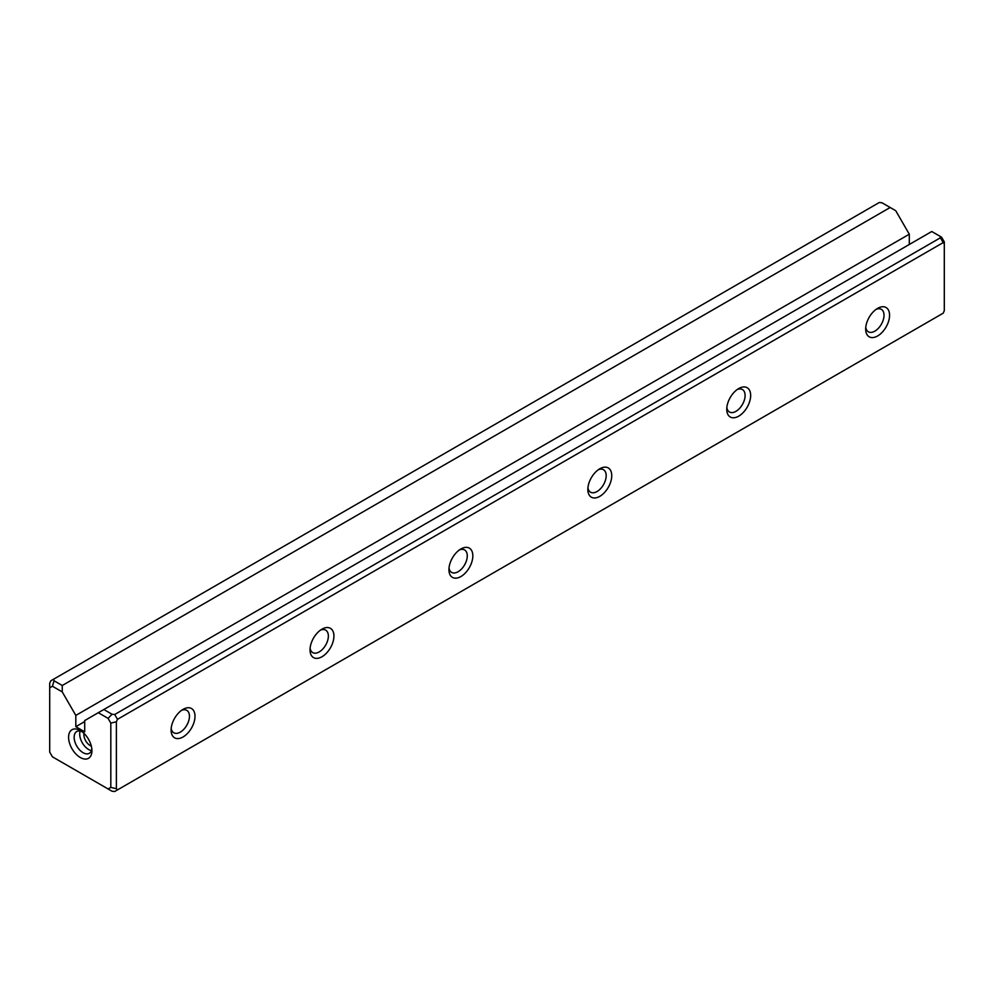 <?xml version="1.0" encoding="UTF-8"?>
<svg xmlns="http://www.w3.org/2000/svg" width="994" height="994" viewBox="0 0 994 994"><rect width="100%" height="100%" fill="white"/><g stroke="black" fill="none" stroke-linecap="round" stroke-linejoin="round"><path stroke-width="1.49" d="M49.7 687.811L49.7 683.276L50.806 680.815L879.292 202.503L881.976 202.764L890.164 207.498L62.249 685.5L62.249 691.911L52.421 686.245L49.7 687.811L49.7 752.098L52.421 756.819L108.097 788.963L110.819 787.397L110.819 723.098L108.097 718.389L98.282 712.71L84.701 720.551L84.701 731.832L75.817 726.689L75.817 715.419L62.249 691.911M52.421 686.245L54.049 680.766L53.589 679.213M54.049 680.766L62.249 685.5M909.299 244.474L909.299 234.211L895.718 210.703L890.164 207.498M98.282 712.71L103.836 709.505L112.024 714.239L114.708 714.5L940.411 237.79L939.951 236.237L941.579 237.181L944.3 241.902L944.3 243.778L943.194 242.598L117.491 719.321L116.373 721.768L116.373 788.714L117.491 789.895L943.194 313.185L944.3 310.724L944.3 243.778M80.265 757.49A16.5 9.53 60 0 1 68.586 737.287A16.5 9.53 60 0 1 80.265 730.54A16.5 9.53 60 0 1 91.933 750.756A16.5 9.53 60 0 1 80.265 757.49M108.097 788.963L112.024 791.236L114.708 791.497L117.491 789.895M183.058 709.368A16.898 9.754 -60 0 1 194.998 716.264A16.898 9.754 -60 0 1 183.058 736.964A16.898 9.754 -60 0 1 171.105 730.068A16.898 9.754 -60 0 1 183.058 709.368L183.058 709.368M321.969 629.165A16.898 9.754 -60 0 1 333.922 636.073A16.898 9.754 -60 0 1 321.969 656.761A16.898 9.754 -60 0 1 310.029 649.865A16.898 9.754 -60 0 1 321.969 629.165L321.969 629.177M460.881 548.974A16.898 9.754 -60 0 1 472.833 555.87A16.898 9.754 -60 0 1 460.881 576.557A16.898 9.754 -60 0 1 448.94 569.661A16.898 9.754 -60 0 1 460.881 548.974L460.881 548.974M599.792 468.77A16.898 9.754 -60 0 1 611.745 475.666A16.898 9.754 -60 0 1 599.792 496.354A16.898 9.754 -60 0 1 587.852 489.458A16.898 9.754 -60 0 1 599.792 468.77L599.792 468.77M738.704 388.567A16.898 9.754 -60 0 1 750.656 395.463A16.898 9.754 -60 0 1 738.704 416.163A16.898 9.754 -60 0 1 726.763 409.255A16.898 9.754 -60 0 1 738.704 388.567L738.704 388.567M877.627 308.364A16.898 9.754 -60 0 1 889.568 315.26A16.898 9.754 -60 0 1 877.627 335.96A16.898 9.754 -60 0 1 865.675 329.064A16.898 9.754 -60 0 1 877.627 308.364L877.627 308.364M939.951 236.237L931.751 231.515L103.836 709.505M75.817 715.419L909.299 234.211M84.701 721.557L75.817 726.689M943.194 242.598L940.411 237.79M114.708 714.5L117.491 719.321M865.762 327.299A12.972 7.48 120 0 0 868.358 331.785A12.972 7.48 120 0 0 881.33 324.305A12.972 7.48 120 0 0 881.33 309.333A12.972 7.48 120 0 0 876.136 309.333M726.85 407.503A12.972 7.48 120 0 0 729.447 411.988A12.972 7.48 120 0 0 742.419 404.508A12.972 7.48 120 0 0 742.419 389.536A12.972 7.48 120 0 0 737.225 389.536M587.939 487.694A12.972 7.48 120 0 0 590.535 492.192A12.972 7.48 120 0 0 603.495 484.699A12.972 7.48 120 0 0 603.495 469.727A12.972 7.48 120 0 0 598.313 469.727M449.027 567.897A12.972 7.48 120 0 0 451.624 572.395A12.972 7.48 120 0 0 464.583 564.903A12.972 7.48 120 0 0 464.583 549.931A12.972 7.48 120 0 0 459.402 549.931M310.116 648.1A12.972 7.48 120 0 0 312.712 652.586A12.972 7.48 120 0 0 325.672 645.106A12.972 7.48 120 0 0 325.672 630.134A12.972 7.48 120 0 0 320.49 630.134M171.204 728.304A12.972 7.48 120 0 0 173.801 732.789A12.972 7.48 120 0 0 186.76 725.309A12.972 7.48 120 0 0 186.76 710.337A12.972 7.48 120 0 0 181.579 710.337M80.179 731.037A12.574 7.256 -120 0 0 88.59 749.476A12.574 7.256 -120 0 0 91.46 750.582M83.993 733.41A8.884 5.132 -120 0 0 90.168 745.55A8.884 5.132 -120 0 0 91.311 746.096M81.744 731.509A12.574 7.256 -120 0 0 76.749 731.522A12.574 7.256 -120 0 0 74.823 741.599A12.574 7.256 -120 0 0 83.036 752.682A12.574 7.256 -120 0 0 89.323 753.303A12.574 7.256 -120 0 0 91.833 748.991M112.024 714.239L108.097 718.389M116.373 721.768L110.819 723.098M116.373 788.714L110.819 787.397"/></g></svg>
